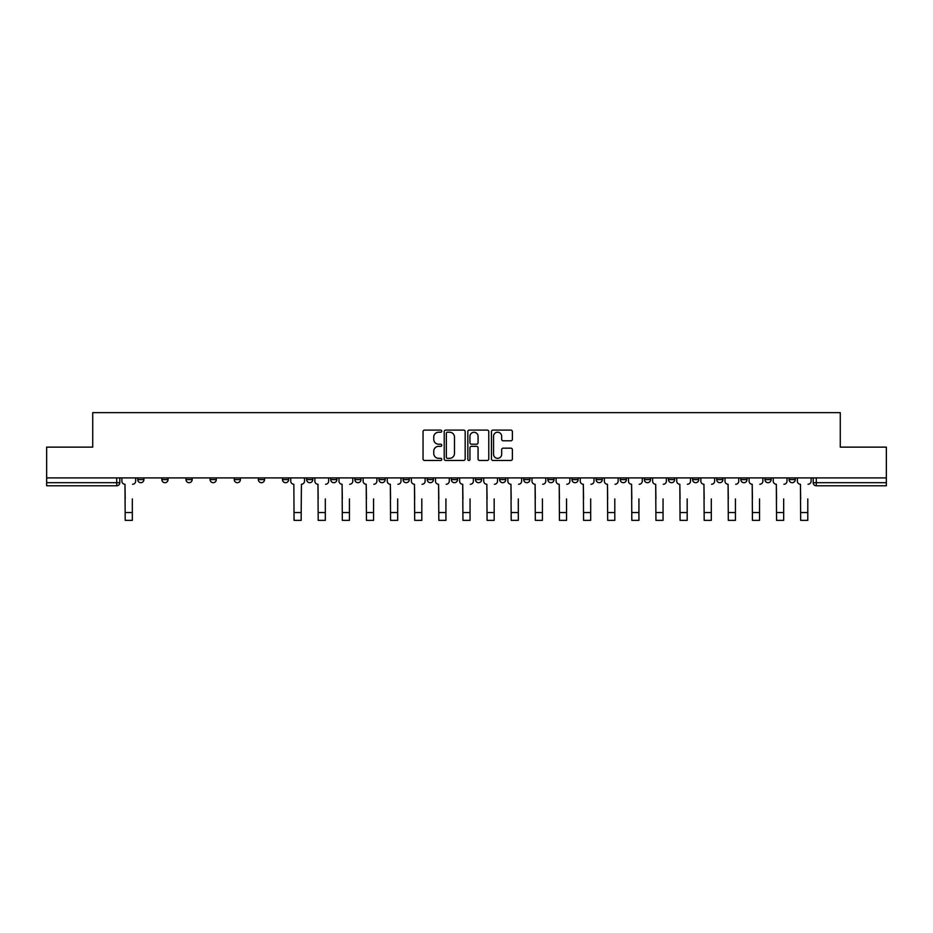 <?xml version="1.0" encoding="UTF-8"?>
<svg xmlns="http://www.w3.org/2000/svg" width="933" height="933" viewBox="0 0 933 933"><rect width="100%" height="100%" fill="white"/><g stroke="black" fill="none" stroke-linecap="round" stroke-linejoin="round"><path stroke-width="1.4" d="M441.764 431.163A1.061 1.061 0 0 0 440.691 430.101L424.573 430.101A1.516 1.516 0 0 0 423.046 431.617L423.046 458.931A1.516 1.516 0 0 0 424.573 460.459L440.691 460.459A1.061 1.061 0 0 0 441.764 459.398A1.061 1.061 0 0 0 440.691 458.325L438.603 458.325A4.852 4.852 0 0 1 433.752 453.473L433.752 451.199A4.852 4.852 0 0 1 438.603 446.336L440.691 446.336A1.061 1.061 0 0 0 441.764 445.274A1.061 1.061 0 0 0 440.691 444.213L438.603 444.213A4.852 4.852 0 0 1 433.752 439.361L433.752 437.076A4.852 4.852 0 0 1 438.603 432.224L440.691 432.224A1.061 1.061 0 0 0 441.764 431.163M789.085 479.609L789.085 477.906L789.085 479.609A3.091 3.091 0 0 0 792.175 482.699A3.091 3.091 0 0 1 789.085 479.609L795.266 479.609A3.091 3.091 0 0 1 792.175 482.699M740.837 477.906L740.837 479.609L747.018 479.609A3.091 3.091 0 0 1 743.928 482.699A3.091 3.091 0 0 1 740.837 479.609L740.837 477.906M716.707 479.609L716.707 477.906L716.707 479.609A3.091 3.091 0 0 0 719.798 482.699A3.091 3.091 0 0 1 716.707 479.609L722.9 479.609A3.091 3.091 0 0 1 719.798 482.699M692.589 479.609L692.589 477.906L692.589 479.609A3.091 3.091 0 0 0 695.68 482.699A3.091 3.091 0 0 1 692.589 479.609L698.77 479.609A3.091 3.091 0 0 1 695.68 482.699A3.091 3.091 0 0 0 698.77 479.609A3.091 3.091 0 0 1 695.68 482.699M620.212 479.609L620.212 477.906L620.212 479.609A3.091 3.091 0 0 0 623.302 482.699A3.091 3.091 0 0 1 620.212 479.609L626.393 479.609A3.091 3.091 0 0 1 623.302 482.699M596.094 477.906L596.094 479.609L602.275 479.609A3.091 3.091 0 0 1 599.184 482.699A3.091 3.091 0 0 1 596.094 479.609L596.094 477.906M571.964 477.906L571.964 479.609L578.145 479.609A3.091 3.091 0 0 1 575.055 482.699A3.091 3.091 0 0 1 571.964 479.609L571.964 477.906M547.846 477.906L547.846 479.609L554.027 479.609A3.091 3.091 0 0 1 550.937 482.699A3.091 3.091 0 0 1 547.846 479.609L547.846 477.906M523.716 479.609L523.716 477.906L523.716 479.609A3.091 3.091 0 0 0 526.807 482.699A3.091 3.091 0 0 1 523.716 479.609L529.897 479.609A3.091 3.091 0 0 1 526.807 482.699M475.468 477.906L475.468 479.609L481.65 479.609A3.091 3.091 0 0 1 478.559 482.699A3.091 3.091 0 0 1 475.468 479.609L475.468 477.906M451.35 479.609L451.35 477.906L451.35 479.609A3.091 3.091 0 0 0 454.441 482.699A3.091 3.091 0 0 1 451.35 479.609L457.532 479.609A3.091 3.091 0 0 1 454.441 482.699A3.091 3.091 0 0 0 457.532 479.609A3.091 3.091 0 0 1 454.441 482.699M306.607 477.906L306.607 479.609L312.788 479.609A3.091 3.091 0 0 1 309.698 482.699A3.091 3.091 0 0 1 306.607 479.609L306.607 477.906M282.477 477.906L282.477 479.609L288.659 479.609A3.091 3.091 0 0 1 285.568 482.699A3.091 3.091 0 0 1 282.477 479.609L282.477 477.906M258.348 477.906L258.348 479.609L264.54 479.609A3.091 3.091 0 0 1 261.45 482.699A3.091 3.091 0 0 1 258.348 479.609L258.348 477.906M210.1 477.906L210.1 479.609L216.293 479.609A3.091 3.091 0 0 1 213.202 482.699A3.091 3.091 0 0 1 210.1 479.609L210.1 477.906M185.982 477.906L185.982 479.609L192.163 479.609A3.091 3.091 0 0 1 189.072 482.699A3.091 3.091 0 0 1 185.982 479.609L185.982 477.906M510.864 440.796A1.516 1.516 0 0 0 512.38 439.28L512.38 431.617A1.516 1.516 0 0 0 510.864 430.101L492.951 430.101A1.516 1.516 0 0 0 491.434 431.617L491.434 458.931A1.516 1.516 0 0 0 492.951 460.459L510.864 460.459A1.516 1.516 0 0 0 512.38 458.931L512.38 449.683A1.516 1.516 0 0 0 510.864 448.155L503.19 448.155A1.516 1.516 0 0 0 501.674 449.683L501.674 454.266A4.059 4.059 0 0 1 497.616 458.325A4.059 4.059 0 0 1 493.557 454.266L493.557 436.282A4.059 4.059 0 0 1 497.616 432.224A4.059 4.059 0 0 1 501.674 436.282L501.674 439.28A1.516 1.516 0 0 0 503.19 440.796L510.864 440.796M46.65 477.906L46.65 447.129L92.729 447.129L92.729 412.643L840.271 412.643L840.271 447.129L886.35 447.129L886.35 477.906L46.65 477.906L46.65 482.699L119.797 482.699L119.797 477.906M465.17 431.617A1.516 1.516 0 0 0 463.654 430.101L445.741 430.101A1.516 1.516 0 0 0 444.225 431.617L444.225 458.931A1.516 1.516 0 0 0 445.741 460.459L463.654 460.459A1.516 1.516 0 0 0 465.17 458.931L465.17 431.617M469.346 430.101L487.259 430.101A1.516 1.516 0 0 1 488.775 431.617L488.775 458.931A1.516 1.516 0 0 1 487.259 460.459L479.597 460.459A1.516 1.516 0 0 1 478.069 458.931L478.069 447.852A1.516 1.516 0 0 0 476.553 446.336L471.468 446.336A1.516 1.516 0 0 0 469.952 447.852L469.952 459.398A1.061 1.061 0 0 1 468.891 460.459A1.061 1.061 0 0 1 467.83 459.398L467.83 431.617A1.516 1.516 0 0 1 469.346 430.101M813.203 477.906L813.203 482.699L886.35 482.699L886.35 485.79L816.293 485.79A3.091 3.091 0 0 1 813.203 482.699M886.35 477.906L886.35 482.699M116.707 477.906L116.707 485.79A3.091 3.091 0 0 0 119.797 482.699A3.091 3.091 0 0 1 116.707 485.79L46.65 485.79L46.65 482.699M795.266 477.906L795.266 479.609M771.148 477.906L771.148 479.609A3.091 3.091 0 0 1 768.046 482.699A3.091 3.091 0 0 1 764.955 479.609L771.148 479.609A3.091 3.091 0 0 1 768.046 482.699A3.091 3.091 0 0 0 771.148 479.609L771.148 477.906M764.955 477.906L764.955 479.609M747.018 477.906L747.018 479.609A3.091 3.091 0 0 1 743.928 482.699A3.091 3.091 0 0 0 747.018 479.609L747.018 477.906M722.9 477.906L722.9 479.609L722.9 477.906M698.77 477.906L698.77 479.609M674.652 477.906L674.652 479.609A3.091 3.091 0 0 1 671.55 482.699A3.091 3.091 0 0 1 668.46 479.609L674.652 479.609A3.091 3.091 0 0 1 671.55 482.699A3.091 3.091 0 0 0 674.652 479.609M668.46 477.906L668.46 479.609M650.523 477.906L650.523 479.609A3.091 3.091 0 0 1 647.432 482.699A3.091 3.091 0 0 1 644.341 479.609A3.091 3.091 0 0 0 647.432 482.699A3.091 3.091 0 0 0 650.523 479.609A3.091 3.091 0 0 1 647.432 482.699M644.341 477.906L644.341 479.609L650.523 479.609M626.393 477.906L626.393 479.609L626.393 477.906M602.275 477.906L602.275 479.609L602.275 477.906M578.145 477.906L578.145 479.609A3.091 3.091 0 0 1 575.055 482.699A3.091 3.091 0 0 0 578.145 479.609L578.145 477.906M554.027 477.906L554.027 479.609A3.091 3.091 0 0 1 550.937 482.699A3.091 3.091 0 0 0 554.027 479.609M529.897 477.906L529.897 479.609L529.897 477.906M505.779 477.906L505.779 479.609A3.091 3.091 0 0 1 502.689 482.699A3.091 3.091 0 0 1 499.598 479.609A3.091 3.091 0 0 0 502.689 482.699M499.598 477.906L499.598 479.609L505.779 479.609M481.65 477.906L481.65 479.609A3.091 3.091 0 0 1 478.559 482.699A3.091 3.091 0 0 0 481.65 479.609L481.65 477.906M457.532 477.906L457.532 479.609M433.402 477.906L433.402 479.609A3.091 3.091 0 0 1 430.311 482.699A3.091 3.091 0 0 1 427.221 479.609L433.402 479.609M427.221 477.906L427.221 479.609M409.284 477.906L409.284 479.609A3.091 3.091 0 0 1 406.193 482.699A3.091 3.091 0 0 1 403.103 479.609L409.284 479.609M403.103 477.906L403.103 479.609M385.154 477.906L385.154 479.609A3.091 3.091 0 0 1 382.064 482.699A3.091 3.091 0 0 1 378.973 479.609L385.154 479.609M378.973 477.906L378.973 479.609M361.036 477.906L361.036 479.609A3.091 3.091 0 0 1 357.945 482.699A3.091 3.091 0 0 1 354.855 479.609L361.036 479.609M354.855 477.906L354.855 479.609M336.906 477.906L336.906 479.609A3.091 3.091 0 0 1 333.816 482.699A3.091 3.091 0 0 1 330.725 479.609L336.906 479.609M330.725 477.906L330.725 479.609M312.788 477.906L312.788 479.609L312.788 477.906M288.659 477.906L288.659 479.609M264.54 477.906L264.54 479.609L264.54 477.906M240.411 477.906L240.411 479.609A3.091 3.091 0 0 1 237.32 482.699A3.091 3.091 0 0 1 234.23 479.609L240.411 479.609M234.23 477.906L234.23 479.609M216.293 477.906L216.293 479.609M192.163 477.906L192.163 479.609L192.163 477.906M168.045 477.906L168.045 479.609A3.091 3.091 0 0 1 164.954 482.699A3.091 3.091 0 0 1 161.852 479.609L168.045 479.609M161.852 477.906L161.852 479.609M137.734 477.906L137.734 479.609L143.915 479.609L143.915 477.906L143.915 479.609A3.091 3.091 0 0 1 140.825 482.699A3.091 3.091 0 0 1 137.734 479.609A3.091 3.091 0 0 0 140.825 482.699M447.408 432.224A1.061 1.061 0 0 0 446.347 433.285L446.347 457.263A1.061 1.061 0 0 0 447.408 458.325L449.613 458.325A4.852 4.852 0 0 0 454.476 453.473L454.476 437.076A4.852 4.852 0 0 0 449.613 432.224L447.408 432.224M478.069 436.352A4.059 4.059 0 0 0 474.011 432.294A4.059 4.059 0 0 0 469.952 436.352L469.952 442.697A1.516 1.516 0 0 0 471.468 444.213L476.553 444.213A1.516 1.516 0 0 0 478.069 442.697L478.069 436.352M121.885 481.148L121.885 477.906L121.885 481.148A3.091 3.091 0 0 0 124.975 484.25L125.209 498.933M124.975 484.25L125.209 520.357L132.323 520.357L132.323 498.933M135.647 481.148L135.647 477.906L135.647 481.148A3.091 3.091 0 0 1 132.556 484.25M314.876 481.148L314.876 477.906L314.876 481.148A3.091 3.091 0 0 0 317.966 484.25L318.2 498.933M317.966 484.25L318.2 520.357L325.314 520.357L325.314 498.933M328.638 481.148L328.638 477.906L328.638 481.148A3.091 3.091 0 0 1 325.547 484.25M338.994 481.148L338.994 477.906L338.994 481.148A3.091 3.091 0 0 0 342.096 484.25L342.318 498.933M342.096 484.25L342.318 520.357L349.432 520.357L349.432 498.933M352.767 481.148L352.767 477.906L352.767 481.148A3.091 3.091 0 0 1 349.665 484.25M363.124 481.148L363.124 477.906L363.124 481.148A3.091 3.091 0 0 0 366.214 484.25L366.447 498.933M366.214 484.25L366.447 520.357L373.562 520.357L373.562 498.933M376.885 481.148L376.885 477.906L376.885 481.148A3.091 3.091 0 0 1 373.795 484.25M290.746 477.906L290.746 481.148A3.091 3.091 0 0 0 293.848 484.25L294.07 520.357L301.184 520.357L301.184 512.544L294.07 512.544M304.508 477.906L304.508 481.148A3.091 3.091 0 0 1 301.417 484.25L301.184 512.544M387.242 481.148L387.242 477.906L387.242 481.148A3.091 3.091 0 0 0 390.344 484.25L390.577 498.933M390.344 484.25L390.577 520.357L397.68 520.357L397.68 498.933M401.015 481.148L401.015 477.906L401.015 481.148A3.091 3.091 0 0 1 397.913 484.25M411.371 481.148L411.371 477.906L411.371 481.148A3.091 3.091 0 0 0 414.462 484.25L414.695 498.933M414.462 484.25L414.695 520.357L421.809 520.357L421.809 498.933M425.133 481.148L425.133 477.906L425.133 481.148A3.091 3.091 0 0 1 422.043 484.25M435.489 481.148L435.489 477.906L435.489 481.148A3.091 3.091 0 0 0 438.592 484.25L438.825 498.933M438.592 484.25L438.825 520.357L445.927 520.357L445.927 498.933M449.263 481.148L449.263 477.906L449.263 481.148A3.091 3.091 0 0 1 446.161 484.25M459.619 481.148L459.619 477.906L459.619 481.148A3.091 3.091 0 0 0 462.71 484.25L462.943 498.933M462.71 484.25L462.943 520.357L470.057 520.357L470.057 498.933M473.381 481.148L473.381 477.906L473.381 481.148A3.091 3.091 0 0 1 470.29 484.25M483.737 481.148L483.737 477.906L483.737 481.148A3.091 3.091 0 0 0 486.839 484.25L487.073 498.933M486.839 484.25L487.073 520.357L494.175 520.357L494.175 498.933M497.511 481.148L497.511 477.906L497.511 481.148A3.091 3.091 0 0 1 494.408 484.25M507.867 481.148L507.867 477.906L507.867 481.148A3.091 3.091 0 0 0 510.957 484.25L511.191 498.933M510.957 484.25L511.191 520.357L518.305 520.357L518.305 498.933M521.629 481.148L521.629 477.906L521.629 481.148A3.091 3.091 0 0 1 518.538 484.25M531.985 481.148L531.985 477.906L531.985 481.148A3.091 3.091 0 0 0 535.087 484.25L535.32 498.933M535.087 484.25L535.32 520.357L542.423 520.357L542.423 498.933M545.758 481.148L545.758 477.906L545.758 481.148A3.091 3.091 0 0 1 542.656 484.25M556.115 481.148L556.115 477.906L556.115 481.148A3.091 3.091 0 0 0 559.205 484.25L559.438 498.933M559.205 484.25L559.438 520.357L566.553 520.357L566.553 498.933M569.876 481.148L569.876 477.906L569.876 481.148A3.091 3.091 0 0 1 566.786 484.25M580.233 481.148L580.233 477.906L580.233 481.148A3.091 3.091 0 0 0 583.335 484.25L583.568 498.933M583.335 484.25L583.568 520.357L590.682 520.357L590.682 498.933M594.006 481.148L594.006 477.906L594.006 481.148A3.091 3.091 0 0 1 590.904 484.25M604.362 481.148L604.362 477.906L604.362 481.148A3.091 3.091 0 0 0 607.453 484.25L607.686 498.933M607.453 484.25L607.686 520.357L614.8 520.357L614.8 498.933M618.124 481.148L618.124 477.906L618.124 481.148A3.091 3.091 0 0 1 615.034 484.25M628.492 481.148L628.492 477.906L628.492 481.148A3.091 3.091 0 0 0 631.583 484.25L631.816 498.933M631.583 484.25L631.816 520.357L638.93 520.357L638.93 498.933M642.254 481.148L642.254 477.906L642.254 481.148A3.091 3.091 0 0 1 639.152 484.25M652.61 481.148L652.61 477.906L652.61 481.148A3.091 3.091 0 0 0 655.701 484.25L655.934 498.933M655.701 484.25L655.934 520.357L663.048 520.357L663.048 498.933M666.372 481.148L666.372 477.906L666.372 481.148A3.091 3.091 0 0 1 663.281 484.25M676.74 481.148L676.74 477.906L676.74 481.148A3.091 3.091 0 0 0 679.83 484.25L680.064 498.933M679.83 484.25L680.064 520.357L687.178 520.357L687.178 498.933M690.502 481.148L690.502 477.906L690.502 481.148A3.091 3.091 0 0 1 687.399 484.25M700.858 481.148L700.858 477.906L700.858 481.148A3.091 3.091 0 0 0 703.949 484.25L704.182 498.933M703.949 484.25L704.182 520.357L711.296 520.357L711.296 498.933M714.62 481.148L714.62 477.906L714.62 481.148A3.091 3.091 0 0 1 711.529 484.25M724.988 481.148L724.988 477.906L724.988 481.148A3.091 3.091 0 0 0 728.078 484.25L728.311 498.933M728.078 484.25L728.311 520.357L735.426 520.357L735.426 498.933M738.749 481.148L738.749 477.906L738.749 481.148A3.091 3.091 0 0 1 735.647 484.25M749.106 481.148L749.106 477.906L749.106 481.148A3.091 3.091 0 0 0 752.196 484.25L752.43 498.933M752.196 484.25L752.43 520.357L759.544 520.357L759.544 498.933M762.867 481.148L762.867 477.906L762.867 481.148A3.091 3.091 0 0 1 759.777 484.25M773.235 481.148L773.235 477.906L773.235 481.148A3.091 3.091 0 0 0 776.326 484.25L776.559 498.933M776.326 484.25L776.559 520.357L783.673 520.357L783.673 498.933M786.997 481.148L786.997 477.906L786.997 481.148A3.091 3.091 0 0 1 783.895 484.25M797.353 481.148L797.353 477.906L797.353 481.148A3.091 3.091 0 0 0 800.444 484.25L800.677 498.933M800.444 484.25L800.677 520.357L807.791 520.357L807.791 498.933M811.115 481.148L811.115 477.906L811.115 481.148A3.091 3.091 0 0 1 808.025 484.25M816.293 477.906L816.293 485.79M132.323 512.544L125.209 512.544M325.314 512.544L318.2 512.544M349.432 512.544L342.318 512.544M373.562 512.544L366.447 512.544M397.68 512.544L390.577 512.544M421.809 512.544L414.695 512.544M445.927 512.544L438.825 512.544M470.057 512.544L462.943 512.544M494.175 512.544L487.073 512.544M518.305 512.544L511.191 512.544M542.423 512.544L535.32 512.544M566.553 512.544L559.438 512.544M590.682 512.544L583.568 512.544M614.8 512.544L607.686 512.544M638.93 512.544L631.816 512.544M663.048 512.544L655.934 512.544M687.178 512.544L680.064 512.544M711.296 512.544L704.182 512.544M735.426 512.544L728.311 512.544M759.544 512.544L752.43 512.544M783.673 512.544L776.559 512.544M807.791 512.544L800.677 512.544"/></g></svg>
